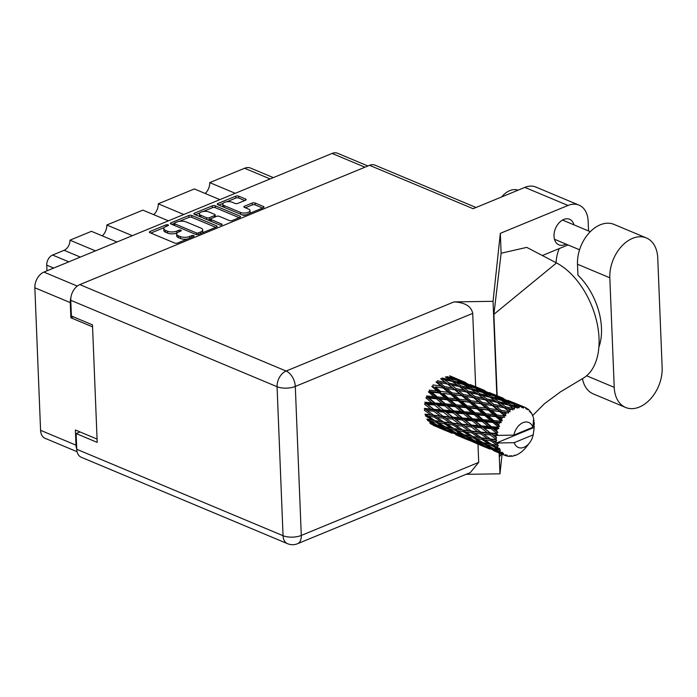 <?xml version="1.0" encoding="UTF-8"?>
<svg xmlns="http://www.w3.org/2000/svg" width="697" height="697" viewBox="0 0 697 697"><rect width="100%" height="100%" fill="white"/><g stroke="black" fill="none" stroke-linecap="round" stroke-linejoin="round"><path stroke-width="1.05" d="M241.676 214.685A5.471 2.257 -2.3 0 0 246.137 214.807M240.526 212.446A5.471 2.257 -2.3 0 0 248.254 212.332A5.471 2.257 -2.3 0 0 250.031 210.564A5.471 2.257 -2.3 0 0 248.594 209.126L244.42 207.375A2.047 0.845 -2.3 0 1 243.889 206.835A2.047 0.845 -2.3 0 1 244.551 206.181L252.166 203.045A2.047 0.845 -2.3 0 1 255.05 203.001L263.466 206.521A2.047 0.845 -2.3 0 1 264.006 207.061A2.047 0.845 -2.3 0 1 263.335 207.723L245.544 215.051A2.047 0.845 -2.3 0 1 242.661 215.094L217.83 204.691A2.047 0.845 -2.3 0 1 217.298 204.151A2.047 0.845 -2.3 0 1 217.961 203.489L235.752 196.162A2.047 0.845 -2.3 0 1 238.635 196.118L245.605 199.037A2.047 0.845 -2.3 0 1 246.137 199.577A2.047 0.845 -2.3 0 1 245.475 200.239L237.86 203.376A2.047 0.845 -2.3 0 1 234.976 203.419L232.249 202.278A5.471 2.257 -2.3 0 0 226.194 201.903A5.471 2.257 -2.3 0 0 222.752 204.16A5.471 2.257 -2.3 0 0 224.181 205.598L240.526 212.446L240.604 214.232M221.646 224.896A1.429 0.592 -2.3 0 0 222.116 224.425A1.429 0.592 -2.3 0 0 221.742 224.051L211.261 219.66A2.047 0.845 -2.3 0 1 210.721 219.119A2.047 0.845 -2.3 0 1 211.383 218.466L216.436 216.384A2.047 0.845 -2.3 0 1 219.32 216.34L229.391 220.557A2.047 0.845 -2.3 0 0 232.275 220.513L239.89 217.377A2.047 0.845 -2.3 0 0 240.561 216.715A2.047 0.845 -2.3 0 0 240.021 216.183L215.19 205.781A2.047 0.845 -2.3 0 0 212.306 205.824L194.515 213.151A2.047 0.845 -2.3 0 0 193.853 213.805A2.047 0.845 -2.3 0 0 194.385 214.345L219.625 224.922A1.429 0.592 -2.3 0 0 221.646 224.896M216.575 225.837L191.745 215.434A2.047 0.845 -2.3 0 0 188.861 215.478L171.07 222.805A2.047 0.845 -2.3 0 0 170.408 223.467A2.047 0.845 -2.3 0 0 170.939 223.998L195.77 234.401A2.047 0.845 -2.3 0 0 198.654 234.358L216.445 227.03A2.047 0.845 -2.3 0 0 217.115 226.377A2.047 0.845 -2.3 0 0 216.575 225.837L216.619 226.952M77.079 451.708L45.105 438.317A12.921 8.808 -67.3 0 1 40.574 430.319L34.85 287.774A12.921 8.808 -67.3 0 1 43.902 272.1L332.068 153.427A12.921 8.808 -67.3 0 1 337.531 153.262L367.894 165.982M165.912 226.534L167.986 225.68A1.429 0.592 -2.3 0 0 168.447 225.218A1.429 0.592 -2.3 0 0 167.585 224.713A1.429 0.592 -2.3 0 0 166.052 224.87L150.038 231.465A2.047 0.845 -2.3 0 0 149.376 232.127A2.047 0.845 -2.3 0 0 149.907 232.667L174.738 243.061A2.047 0.845 -2.3 0 0 177.622 243.026L193.644 236.422A1.429 0.592 -2.3 0 0 194.106 235.961A1.429 0.592 -2.3 0 0 193.243 235.455A1.429 0.592 -2.3 0 0 191.71 235.612L189.636 236.466A6.543 2.701 -2.3 0 1 180.401 236.605L178.327 235.743A6.543 2.701 -2.3 0 1 176.62 234.018A6.543 2.701 -2.3 0 1 178.746 231.901L180.819 231.047A1.429 0.592 -2.3 0 0 181.281 230.585A1.429 0.592 -2.3 0 0 180.418 230.08A1.429 0.592 -2.3 0 0 178.885 230.245L176.811 231.099A6.543 2.701 -2.3 0 1 167.568 231.23L165.503 230.367A6.543 2.701 -2.3 0 1 163.786 228.642A6.543 2.701 -2.3 0 1 165.912 226.534M219.877 199.63L194.367 188.939L158.271 203.812L183.773 214.493M116.957 242.007L91.446 231.326L69.944 240.177L95.454 250.868M168.413 220.818L142.902 210.137L106.807 225L132.317 235.682M70.937 297.331A12.921 8.808 112.7 0 0 70.266 302.611L70.876 317.771L92.562 326.858M97.066 439.084L75.381 429.997L75.99 445.156A12.921 8.808 112.7 0 0 76.74 448.99M70.876 317.771L73.246 316.795M46.969 270.828L46.743 265.148A8.329 5.681 -67.3 0 1 52.58 255.041L64.107 250.293A8.329 5.681 112.7 0 0 69.944 240.177M270.105 178.946L244.595 168.256L209.727 182.614L235.237 193.304M106.807 225A10.42 7.101 -67.3 0 1 102.259 235.856M158.271 203.812A10.42 7.101 -67.3 0 1 153.723 214.667M209.727 182.614A10.42 7.101 -67.3 0 1 205.179 193.47M244.595 168.256A14.167 9.662 -67.3 0 1 250.589 168.082L273.337 177.613M163.786 228.642L163.865 230.541A6.543 2.701 -2.3 0 0 165.581 232.258L165.503 230.367M177.151 232.885L176.89 232.99A6.543 2.701 -2.3 0 1 167.646 233.129L165.581 232.258M176.62 234.018L176.69 235.908A6.543 2.701 -2.3 0 0 178.406 237.633L178.327 235.743M187.345 239.019A6.543 2.701 -2.3 0 1 180.479 238.505L178.406 237.633M164.326 227.51L150.848 233.059M215.713 227.335L191.823 217.325A2.047 0.845 -2.3 0 0 188.939 217.368L179.216 221.376M174.198 223.441L171.88 224.399M174.659 222.927A1.429 0.592 -2.3 0 0 174.198 223.388A1.429 0.592 -2.3 0 0 174.572 223.772L196.362 232.903A1.429 0.592 -2.3 0 0 198.384 232.868L200.57 231.97A6.543 2.701 -2.3 0 0 202.696 229.853A6.543 2.701 -2.3 0 0 200.98 228.128L186.082 221.89A6.543 2.701 -2.3 0 0 176.846 222.029L174.659 222.927M174.198 223.388L174.267 225.288A1.429 0.592 -2.3 0 0 174.311 225.41M202.235 232.885A6.543 2.701 -2.3 0 0 202.775 231.752L202.696 229.853M195.326 214.737L199.83 212.89M203.115 211.531L212.385 207.715L212.306 205.824M239.158 217.682L215.268 207.671A2.047 0.845 -2.3 0 0 212.385 207.715M210.721 219.119L210.799 221.019A2.047 0.845 -2.3 0 0 210.903 221.263M208.873 211.958A5.471 2.257 -2.3 0 0 202.818 211.592A5.471 2.257 -2.3 0 0 199.377 213.84A5.471 2.257 -2.3 0 0 200.806 215.286L206.565 217.699A2.047 0.845 -2.3 0 0 209.457 217.656L214.502 215.573A2.047 0.845 -2.3 0 0 215.173 214.911A2.047 0.845 -2.3 0 0 214.632 214.371L208.873 211.958M199.377 213.84L199.455 215.739A5.471 2.257 -2.3 0 0 200.074 216.732M207.34 219.773A2.047 0.845 -2.3 0 0 209.527 219.546L209.457 217.656M210.721 219.058L209.527 219.546M215.242 216.872A2.047 0.845 -2.3 0 0 215.242 216.811L215.173 214.911M222.752 204.16L222.831 206.051A5.471 2.257 -2.3 0 0 223.458 207.044M249.744 213.326A5.471 2.257 -2.3 0 0 250.101 212.463L250.031 210.564M262.603 208.028L255.128 204.892A2.047 0.845 -2.3 0 0 252.244 204.935L245.361 207.767M244.743 200.544L238.714 198.018A2.047 0.845 -2.3 0 0 235.83 198.061L226.717 201.816M223.118 203.297L218.771 205.084M582.448 378.671A32.498 22.165 112.7 0 0 593.304 393.91L625.627 407.457A32.498 22.165 112.7 0 0 639.376 407.048A32.498 22.165 112.7 0 0 662.15 367.615L657.75 258.047A32.498 22.165 112.7 0 0 646.346 237.938A32.498 22.165 112.7 0 0 621.558 246.355A32.498 22.165 112.7 0 0 609.823 277.781L614.223 387.349A32.498 22.165 112.7 0 0 625.627 407.457M501.709 196.92A20.832 14.21 -67.3 0 1 509.786 190.621A20.832 14.21 -67.3 0 1 518.106 190.168M574.006 224.861A13.853 9.444 112.7 0 0 569.588 219.285A13.853 9.444 112.7 0 0 563.725 219.459A13.853 9.444 112.7 0 0 554.324 232.354A13.853 9.444 112.7 0 0 558.881 244.839A13.853 9.444 112.7 0 0 564.736 244.664A13.853 9.444 112.7 0 0 565.955 244.081M646.346 237.938L614.022 224.399A32.498 22.165 112.7 0 0 589.235 232.815A32.498 22.165 112.7 0 0 577.499 264.241L577.944 275.184A52.083 31.426 67.6 0 1 598.88 347.132M500.324 233.329L493.049 301.322L454.008 301.906C465.038 302.489 471.277 306.314 472.723 313.38L295.301 386.443L301.287 535.444A12.921 5.341 -2.3 0 1 283.052 535.714A12.921 8.808 112.7 0 0 287.582 543.704L81.288 457.276A12.921 8.808 -67.3 0 1 76.757 449.286L283.052 535.714L277.066 386.722L70.772 300.294A12.921 8.808 -67.3 0 1 79.824 284.611L369.523 165.311L473.097 208.699L524.858 187.388A26.042 17.756 -67.3 0 1 535.88 187.057L579.015 205.136A26.042 17.756 112.7 0 0 568.003 205.458L500.324 233.329L501.126 253.229L526.749 247.374L556.528 262.943A64.586 38.971 67.6 0 1 596.85 322.136A64.586 38.971 67.6 0 1 582.509 378.637L560.414 391.888L544.401 403.772L532.665 415.525L533.24 417.12A26.042 17.756 112.7 0 1 533.658 418.662L532.874 427.261A13.539 9.235 112.7 0 0 523.038 422.643A13.539 9.235 112.7 0 0 513.881 435.094L532.874 427.261M579.015 205.136A26.042 17.756 112.7 0 1 588.155 221.245L588.547 230.96M542.344 255.529L568.038 244.952M501.605 454.017L499.601 456.5L499.461 453.12M497.153 395.722L493.885 314.33L556.528 262.943M501.126 253.229L493.885 314.33M493.049 301.322L496.83 395.565M499.139 452.98L499.976 473.821L466.032 474.326M502.075 454.217L499.976 473.821M80.033 431.94L76.121 433.551L76.757 449.286M369.523 165.311A12.921 8.808 -67.3 0 1 374.986 165.154L476.042 207.488M70.772 300.294L71.399 316.02L92.483 324.854L97.205 442.386L76.121 433.551M472.723 313.38L475.668 386.678M477.968 444.12L478.708 462.381L470.318 472.566L297.497 543.738A12.921 7.798 -112.4 0 0 301.287 535.444L478.708 462.381M556.04 262.691A52.083 31.426 67.6 0 1 559.247 248.568M533.606 427.67L534.129 428.019L533.179 434.85A13.539 9.235 112.7 0 1 529.581 442.804A13.539 9.235 112.7 0 1 514.186 442.673L496.299 443.031L533.606 427.67L534.25 426.817A26.042 17.756 112.7 0 0 534.285 426.303L533.545 425.597L534.32 424.403A26.042 17.756 112.7 0 0 534.303 423.532A26.042 17.756 112.7 0 0 534.25 422.661L533.405 422.138L534.059 420.857A26.042 17.756 112.7 0 0 533.989 420.387L533.815 420.265M445.418 376.833L450.227 380.004L442.098 377.94L441.428 379.212L440.6 378.671L445.444 382.357L437.368 380.78L436.932 382.148L435.965 381.947L440.94 386.077L433.029 384.927L432.854 386.304L431.8 386.443L437.002 390.939L429.352 390.102L429.439 391.4L428.376 391.88L433.882 396.619L426.555 395.992L426.904 397.133L425.902 397.917L431.774 402.779L424.83 402.23L425.423 403.136L424.525 404.182L430.807 409.026L424.273 408.416L425.065 409.034L424.351 410.272L431.042 414.968L424.926 414.157L428.08 416.222L434.126 417.076L441.035 421.65L435.111 420.692L428.08 416.222M434.126 417.076L434.736 415.76L425.876 414.454L425.379 415.804L432.471 420.23L426.747 419.106M443.187 418.165L449.87 422.852L443.762 422.051L436.923 417.433L443.187 418.165L443.902 416.919L431.042 414.968M435.73 422.199L443.022 426.442L437.472 425.118L430.075 421.014L435.73 422.199L436.104 420.814L438.352 422.687L444.207 423.698L451.299 428.115L445.583 427L438.352 422.687M430.075 421.014L427.784 419.054L427.54 420.439L434.998 424.473L429.622 422.94M444.207 423.698L444.703 422.338L437.211 421.049M434.998 420.622L432.471 420.23M452.963 424.961L459.863 429.535L453.947 428.585L446.908 424.107L452.963 424.961L453.573 423.654L441.035 421.65M446.376 428.324L453.825 432.367L448.459 430.833L440.879 426.939L446.376 428.324L446.62 426.939L448.903 428.908L454.566 430.084L461.858 434.336L456.308 433.011L448.903 428.908M440.879 426.939L439.345 425.588M454.566 430.084L454.941 428.707L457.188 430.58L463.035 431.582L470.135 436.008L464.402 434.884L457.188 430.58M445.113 426.721L443.022 426.442M453.834 428.516L451.299 428.115M509.037 456.134L509.873 456.413L510.256 455.699L508.444 456.335A26.042 17.756 112.7 0 1 507.137 456.117L507.346 455.219L505.787 455.742A26.042 17.756 112.7 0 1 505.438 455.611L506.057 454.749L504.166 455.045L500.838 453.581L503.034 454.383L503.539 453.277L501.901 453.547L497.301 451.978L489.59 448.328L494.914 449.931L501.605 453.294L502.467 452.362L500.577 452.283L497.37 450.611L499.688 451.212L500.49 449.983L493.973 448.79L486.567 444.686L492.23 445.862L498.625 449.6L499.714 448.668L494.844 446.359L497.318 446.794L498.407 445.54L491.603 444.364L484.572 439.894L490.618 440.739L496.682 444.764L497.972 443.919L493.415 441.096L496.055 441.419A26.042 17.756 112.7 0 0 496.299 443.031A26.042 17.756 112.7 0 0 496.308 443.074M509.873 456.413A26.042 17.756 112.7 0 0 510.265 456.413L511.694 455.681L511.737 456.3A26.042 17.756 112.7 0 0 513.14 456.056L514.813 455.141L514.639 455.646A26.042 17.756 112.7 0 0 515.039 455.516L516.547 454.914A26.042 17.756 112.7 0 0 517.958 454.226L519.439 453.355A26.042 17.756 112.7 0 0 519.823 453.102L521.269 452.057A26.042 17.756 112.7 0 0 522.593 450.968L523.961 449.687A26.042 17.756 112.7 0 0 524.31 449.33L525.608 447.91A26.042 17.756 112.7 0 0 526.74 446.507A26.042 17.756 112.7 0 0 526.758 446.481M533.754 430.99L534.007 429.16A26.042 17.756 112.7 0 0 534.059 428.76L534.129 428.019M496.682 444.764A26.042 17.756 112.7 0 0 496.795 445.209M497.318 446.794A26.042 17.756 112.7 0 0 497.902 448.206M499.688 451.212A26.042 17.756 112.7 0 0 500.577 452.283M503.034 454.383A26.042 17.756 112.7 0 0 504.166 455.045M457.258 434.153L464.882 437.969L451.926 432.541L457.258 434.153L457.371 432.785M467.278 438.718L459.715 434.832L465.195 436.209L472.662 440.26L467.278 438.718M451.926 432.541L450.776 431.521M458.182 433.482L459.715 434.832M465.195 436.209L465.448 434.823L467.731 436.792L473.402 437.977L480.677 442.22L475.145 440.905L467.731 436.792M455.446 432.541L453.825 432.367M463.932 434.606L461.858 434.336M468.367 439.65L476.129 443.231L463.183 437.803L468.367 439.65L468.349 438.326M478.482 444.094L470.754 440.434L476.095 442.046L483.701 445.862L478.482 444.094M463.183 437.803L462.494 437.193M469.604 439.406L470.754 440.434M476.095 442.046L476.208 440.678M465.988 438.073L464.882 437.969M474.282 440.434L472.662 440.26M474.526 442.612L487.316 448.014M489.852 449.095L482.01 445.697L489.852 449.095M481.331 445.078L482.01 445.697M487.194 447.535L487.177 446.211M476.713 443.275L476.129 443.231M484.816 445.958L483.701 445.862M493.363 450.506L505.438 455.611M495.541 451.159L494.966 451.116M506.127 455.629L507.137 456.117M433.865 415.307L427.244 410.577L433.7 411.213L440.19 416.004L433.865 415.307L436.923 417.433M433.7 411.213L434.51 410.063L425.065 409.034L426.608 410.115M433.813 409.296L427.609 404.443L434.475 404.992L440.556 409.862L433.813 409.296L434.51 410.063L430.807 409.026M452.536 419.106L459.018 423.898L452.702 423.192L446.071 418.47L452.536 419.106L453.346 417.956L440.19 416.004M443.762 422.051L446.908 424.107M462.006 426.05L468.706 430.746L462.59 429.936L455.76 425.318L462.006 426.05L462.721 424.804L449.87 422.852M463.035 431.582L463.531 430.223L456.047 428.943M471.799 432.854L478.682 437.428L472.784 436.479L465.735 432.001L471.799 432.854L472.409 431.548L459.863 429.535M473.402 437.977L473.777 436.592L476.016 438.474L481.862 439.467L488.972 443.893L483.239 442.769L476.016 438.474M472.671 436.409L470.135 436.008M486.114 446.611L478.543 442.717L484.032 444.102L491.498 448.145L486.114 446.611M477.018 441.367L478.543 442.717M484.032 444.102L484.276 442.717L486.567 444.686M482.76 442.499L480.677 442.22M488.44 447.3L489.59 448.328M494.914 449.931L495.027 448.563M493.11 448.328L491.498 448.145M500.15 452.963L500.838 453.581M443.109 416.301L436.679 411.491L443.362 412.075L449.635 416.919L443.109 416.301L445.409 417.991M434.475 404.992L435.433 404.068L425.423 403.136L427.609 404.443M434.963 403.032L429.16 398.187L436.418 398.789L442.107 403.615L434.963 403.032L435.433 404.068L431.774 402.779M443.362 412.075L444.25 411.03L434.51 410.063L436.679 411.491M443.667 410.115L437.646 405.245L444.73 405.811L450.602 410.672L443.667 410.115L444.25 411.03L440.556 409.862M462.189 419.96L468.471 424.804L461.937 424.185L455.524 419.385L462.189 419.96L463.078 418.914L453.346 417.956L449.635 416.919M452.702 423.192L455.76 425.318M471.372 427L477.846 431.783L471.529 431.086L464.899 426.355L471.372 427L472.174 425.841L459.018 423.898M462.59 429.936L465.735 432.001M480.843 433.935L487.543 438.64L481.418 437.821L474.587 433.212L480.843 433.935L481.557 432.698L468.706 430.746M481.862 439.467L482.359 438.117L474.849 436.827M490.618 440.739L491.228 439.432L478.682 437.428M492.23 445.862L492.605 444.486L494.844 446.359M491.49 444.294L488.972 443.893M495.837 449.251L497.37 450.611M452.649 417.181L446.437 412.328L453.311 412.885L459.393 417.756L452.649 417.181L455.524 419.385M436.418 398.789L437.463 398.153L426.904 397.133L429.16 398.187M437.246 396.924L431.791 392.219L439.389 393.003L444.747 397.638L437.246 396.924L437.463 398.153L433.882 396.619M444.73 405.811L445.74 405.027L435.433 404.068L437.646 405.245M445.392 403.885L439.755 399.085L447.213 399.773L452.71 404.513L445.392 403.885L445.74 405.027L442.107 403.615M453.311 412.885L454.27 411.953L444.25 411.03L446.437 412.328M453.799 410.925L447.979 406.072L455.254 406.682L460.935 411.5L453.799 410.925L454.27 411.953L450.602 410.672M472.148 420.77L478.212 425.64L471.486 425.074L465.265 420.213L472.148 420.77L473.106 419.847L463.078 418.914L459.393 417.756M461.937 424.185L464.263 425.893M481.017 427.845L487.299 432.698L480.764 432.079L474.352 427.27L481.017 427.845L481.906 426.799L472.174 425.841L468.471 424.804M471.529 431.086L474.587 433.212M490.191 434.884L495.889 439.093A26.042 17.756 112.7 0 0 495.907 439.589L490.357 438.971L483.735 434.248L490.191 434.884L491.002 433.734L477.846 431.783M481.418 437.821L484.572 439.894M496.055 441.419L496.734 440.147L487.543 438.64M498.407 445.54L493.685 444.712M462.486 418L456.483 413.138L463.557 413.696L469.438 418.557L462.486 418L465.265 420.213M439.389 393.003L440.46 392.69L429.439 391.4L431.791 392.219M440.504 391.339L435.355 386.905L443.214 388.002L448.302 392.333L440.504 391.339L440.46 392.69L437.002 390.939M447.213 399.773L448.276 399.294L437.463 398.153L439.755 399.085M448.188 397.996L442.883 393.396L450.637 394.336L455.829 398.823L448.188 397.996L448.276 399.294L444.747 397.638M455.254 406.682L456.291 406.046L445.74 405.027L447.979 406.072M456.073 404.818L450.619 400.104L458.225 400.897L463.575 405.532L456.073 404.818L456.291 406.046L452.71 404.513M463.557 413.696L464.568 412.912L454.27 411.953L456.483 413.138M464.219 411.77L458.6 406.978L466.032 407.658L471.547 412.397L464.219 411.77L464.568 412.912L460.935 411.5M482.385 421.589L488.266 426.451L481.322 425.893L475.31 421.023L482.385 421.589L483.396 420.796L473.106 419.847L469.438 418.557M471.486 425.074L474.352 427.27M490.976 428.664L496.308 432.942A26.042 17.756 112.7 0 0 496.22 433.464L490.305 432.959L484.101 428.106L490.976 428.664L491.934 427.731L481.906 426.799L478.212 425.64M480.764 432.079L483.108 433.787M495.994 435.407A26.042 17.756 112.7 0 0 495.994 435.451A26.042 17.756 112.7 0 0 495.889 437.211L493.171 435.155L495.994 435.407L497.588 434.388L487.299 432.698M490.357 438.971L493.415 441.096M496.734 440.147L495.907 439.589M472.636 418.819L466.816 413.966L474.091 414.576L479.763 419.385L472.636 418.819L473.106 419.847L475.31 421.023M443.214 388.002L435.355 386.905M444.547 386.643L439.607 382.583L447.648 384.082L452.553 388.002L444.547 386.643L444.233 388.029L440.94 386.077M450.637 394.336L442.883 393.396M451.865 392.812L446.812 388.543L454.792 389.832L459.767 393.971L451.865 392.812L451.682 394.188L448.302 392.333M458.225 400.897L459.288 400.583L448.276 399.294L450.619 400.104M459.34 399.233L454.174 394.79L462.05 395.887L467.129 400.217L459.34 399.233L459.288 400.583L455.829 398.823M466.032 407.658L467.095 407.179L456.291 406.046L458.6 406.978M467.007 405.881L461.719 401.289L469.456 402.221L474.666 406.717L467.007 405.881L467.095 407.179L463.575 405.532M474.091 414.576L475.127 413.931L464.568 412.912L466.816 413.966M474.91 412.702L469.447 407.989L477.062 408.79L482.402 413.417L474.91 412.702L475.127 413.931L471.547 412.397M492.91 422.46L497.902 426.695A26.042 17.756 112.7 0 0 497.728 427.209L491.455 426.703L485.652 421.851L492.91 422.46L493.955 421.824L483.396 420.796L479.763 419.385M481.322 425.893L484.101 428.106M497.135 429.152A26.042 17.756 112.7 0 0 496.682 430.981L494.138 428.908L497.135 429.152L498.895 428.376L491.934 427.731L488.266 426.451M495.889 439.093L496.639 437.89L495.889 437.211M533.301 420.082L533.989 420.387M490.305 432.959L493.171 435.155M497.588 434.388L496.22 433.464M483.047 419.664L477.428 414.863L484.859 415.551L490.374 420.291L483.047 419.664L483.396 420.796L485.652 421.851M496.308 432.942L497.885 432.462L496.682 430.981M495.994 435.451L513.881 435.094M532.682 415.56A26.042 17.756 112.7 0 0 532.517 415.159L532.125 414.924M525.189 407.431A26.042 17.756 112.7 0 0 525.163 407.414A26.042 17.756 112.7 0 0 523.961 406.987L521.826 406.037L525.189 407.431L526.244 409.034L526.444 408.05A26.042 17.756 112.7 0 1 526.766 408.233L527.437 409.731L527.925 409.034A26.042 17.756 112.7 0 1 528.945 409.906L529.694 411.674L529.947 410.96A26.042 17.756 112.7 0 1 530.199 411.265L530.635 412.798L531.088 412.485A26.042 17.756 112.7 0 1 531.828 413.73L532.517 415.159M522.602 406.665A26.042 17.756 112.7 0 0 522.227 406.604L510.248 401.533L522.602 406.665L523.508 408.05L523.961 406.987M520.807 406.464A26.042 17.756 112.7 0 0 519.439 406.482L517.374 405.305L520.807 406.464L522.131 407.823L522.227 406.604M517.958 406.647A26.042 17.756 112.7 0 0 517.566 406.717L510.413 404.669L505.595 401.585L513.698 404.103L519.091 407.858L519.439 406.482M516.059 407.074A26.042 17.756 112.7 0 0 514.647 407.545L512.6 406.133L517.618 408.111L517.566 406.717M513.14 408.189A26.042 17.756 112.7 0 0 512.739 408.381L505.613 406.795L500.777 403.188L508.906 405.175L514.473 409.156L514.647 407.545M511.258 409.209A26.042 17.756 112.7 0 0 509.882 410.106L507.808 408.486L512.992 409.888L512.739 408.381M508.444 411.186A26.042 17.756 112.7 0 0 508.069 411.5L501.038 410.315L496.098 406.246L504.14 407.754L509.934 411.883L509.882 410.106M506.693 412.746A26.042 17.756 112.7 0 0 505.447 414.009L503.304 412.206L508.549 413.033L508.069 411.5M504.175 415.464A26.042 17.756 112.7 0 0 503.844 415.874L496.996 415.011L491.838 410.568L499.714 411.666L504.175 415.464L505.769 415.856L505.447 414.009M502.659 417.451A26.042 17.756 112.7 0 0 501.613 419.01L499.366 417.067L504.55 417.355L503.844 415.874M500.577 420.744A26.042 17.756 112.7 0 0 500.324 421.215L493.737 420.596L488.283 415.882L495.889 416.675L500.577 420.744L502.232 420.822L501.613 419.01M499.401 423.035A26.042 17.756 112.7 0 0 498.625 424.787L496.247 422.748L501.265 422.582L500.324 421.215M497.902 426.695L499.549 426.477L498.625 424.787M498.895 428.376L497.728 427.209M447.648 384.082L445.444 382.357M452.902 389.518L444.233 388.029L436.932 382.148L439.607 382.583M454.792 389.832L455.768 390.041L452.553 388.002M462.05 395.887L451.682 394.188L444.233 388.029L446.812 388.543M463.383 394.537L458.426 390.468L466.485 391.975L471.381 395.896L463.383 394.537L463.069 395.922L459.767 393.971M469.456 402.221L459.288 400.583L451.682 394.188L454.174 394.79M470.693 400.697L465.648 396.436L473.62 397.726L478.604 401.855L470.693 400.697L470.51 402.082L467.129 400.217M477.062 408.79L478.125 408.477L467.095 407.179L459.288 400.583L461.719 401.289M478.177 407.126L473.002 402.674L480.886 403.781L485.957 408.102L478.177 407.126L478.125 408.477L474.666 406.717M484.859 415.551L485.922 415.072L475.127 413.931L467.095 407.179L469.447 407.989M485.844 413.765L480.547 409.174L488.292 410.106L493.502 414.602L485.844 413.765L485.922 415.072L482.402 413.417M491.455 426.703L491.934 427.731L475.127 413.931L477.428 414.863M501.265 422.582L493.955 421.824L490.374 420.291M497.885 432.462L491.934 427.731L494.138 428.908M456.204 388.673L451.316 384.822L459.428 386.565L464.272 390.25L456.204 388.673L455.768 390.041L458.426 390.468M449.112 383.123L444.285 379.525L452.414 381.503L457.241 384.944L449.112 383.123L448.554 384.456L451.316 384.822M452.109 381.433L450.227 380.004M471.677 397.395L463.069 395.922L441.428 379.212L444.285 379.525M459.428 386.565L457.241 384.944L460.264 387.105L471.242 389.396L476.068 392.838L467.948 391.017L463.113 387.41M466.485 391.975L464.272 390.25M473.62 397.726L474.587 397.926L471.381 395.896M480.886 403.781L470.51 402.082L463.069 395.922L465.648 396.436M482.219 402.43L477.262 398.353L485.321 399.869L490.209 403.781L482.219 402.43L481.906 403.816L478.604 401.855M488.292 410.106L478.125 408.477L470.51 402.082L473.002 402.674M489.521 408.59L484.485 404.321L492.448 405.61L497.431 409.749L489.521 408.59L489.338 409.967L485.957 408.102M495.889 416.675L496.952 416.362L485.922 415.072L478.125 408.477L480.547 409.174M496.996 415.011L496.952 416.362L493.502 414.602M493.737 420.596L493.955 421.824L485.922 415.072L488.283 415.882M499.549 426.477L493.955 421.824L496.247 422.748M475.032 396.558L470.153 392.716L478.255 394.45L483.108 398.135L475.032 396.558L474.587 397.926L477.262 398.353M476.06 392.829L479.092 394.99L476.068 392.838M460.926 385.824L456.108 382.47L464.246 384.727L469.055 387.898L460.926 385.824L460.264 387.105L467.391 392.35L470.153 392.716M453.921 381.006L449.103 377.913L457.206 380.431L462.059 383.341L453.921 381.006L453.155 382.2L456.108 382.47M450.114 376.537L455.002 379.177L446.908 376.572L446.054 377.669L449.103 377.913M456.082 380.065L455.002 379.177M463.54 384.517L462.059 383.341M470.937 389.318L469.055 387.898M467.948 391.017L467.391 392.35L481.906 403.816L484.485 404.321M478.255 394.45L490.078 397.29L494.887 400.723L486.785 398.911L481.941 395.295M485.321 399.869L483.108 398.135M490.549 405.288L481.906 403.816L489.338 409.967L491.838 410.568M492.448 405.61L493.424 405.82L490.209 403.781M499.714 411.666L489.338 409.967L496.952 416.362L499.366 417.067M501.038 410.315L500.734 411.7L497.431 409.749M504.55 417.355L496.952 416.362L502.232 420.822M493.859 404.452L488.989 400.601L497.083 402.343L501.936 406.029L493.859 404.452L493.424 405.82L496.098 406.246M479.754 393.718L474.945 390.364L483.073 392.611L487.891 395.783L479.754 393.718L479.092 394.99L486.227 400.244L488.989 400.601M472.758 388.9L467.931 385.807L476.042 388.325L480.886 391.226L472.758 388.9L471.991 390.093L474.945 390.364M465.744 384.465L460.883 381.634L468.942 384.43L473.829 387.062L465.744 384.465L464.89 385.563L467.931 385.807M458.661 380.414L453.756 377.87L466.702 383.289L458.661 380.414L457.737 381.398M449.696 375.805L459.462 379.909L451.508 376.763L450.523 377.626M452.475 377.783L453.756 377.87M467.382 383.873L466.702 383.289M459.053 381.512L460.883 381.634M474.91 387.959L473.829 387.062M482.359 392.402L480.886 391.226M489.773 397.212L487.891 395.783M486.785 398.911L486.227 400.244L500.734 411.7L503.304 412.206M497.083 402.343L494.887 400.723L497.919 402.883L500.777 403.188M504.14 407.754L501.936 406.029M508.549 413.033L500.734 411.7L505.769 415.856M498.582 401.603L493.772 398.248L501.901 400.496L506.728 403.676L498.582 401.603L497.919 402.883L505.055 408.128L507.808 408.486M491.594 396.785L486.759 393.692L494.879 396.21L499.705 399.12L491.594 396.785L490.827 397.987L493.772 398.248M484.563 392.35L479.719 389.527L487.769 392.315L492.666 394.955L484.563 392.35L483.709 393.448L486.759 393.692M477.497 388.307L472.583 385.755L485.539 391.183L477.497 388.307L476.574 389.292M470.344 384.657L478.281 387.793L470.344 384.657L469.36 385.519M465.587 382.47L459.541 379.987M464.751 382.331L465.335 382.374M471.303 385.676L472.583 385.755M486.21 391.758L485.539 391.183M477.889 389.405L479.719 389.527M493.746 395.852L492.666 394.955M501.195 400.296L499.705 399.12M508.601 405.096L506.728 403.676M505.613 406.795L505.055 408.128L509.934 411.883M503.4 400.235L498.547 397.412L506.597 400.2L511.502 402.84L503.4 400.235L502.546 401.341L505.595 401.585M496.334 396.201L491.411 393.639L504.358 399.067L496.334 396.201L495.41 397.185M489.163 392.542L497.118 395.687L489.163 392.542L488.179 393.404M484.424 390.364L478.369 387.872M483.587 390.224L484.171 390.259M490.13 393.561L491.411 393.639M505.029 399.642L504.358 399.067M496.717 397.299L498.547 397.412M512.583 403.737L511.502 402.84M510.413 404.669L509.646 405.872L512.6 406.133M507.991 400.435L515.954 403.58L507.991 400.435L507.007 401.289M503.251 398.257L497.205 395.765M502.415 398.118L502.999 398.153M508.967 401.455L510.248 401.533M515.161 404.086L514.229 405.07M515.545 405.184L517.374 405.305M522.079 406.142L516.041 403.659M526.444 408.05L525.25 407.518M521.243 406.002L521.826 406.037M527.925 409.034L526.976 408.712M529.947 410.96L529.241 410.594M531.088 412.485L530.504 412.345M514.186 442.673L533.179 434.85M436.871 426.843L449.661 432.245M430.685 422.548L430.711 423.872L438.465 427.453L433.368 425.431M439.049 427.496L438.465 427.453M514.142 455.516L514.639 455.646M455.699 434.728L468.489 440.129M452.196 433.316L444.346 429.91L452.196 433.316M440.809 428.307L433.098 424.656L438.422 426.259L446.045 430.084L440.809 428.307M434.998 424.473L436.61 424.656M431.948 423.628L433.098 424.656M438.535 424.891L438.422 426.259M446.045 430.084L447.16 430.188M443.658 429.3L444.346 429.91M449.521 430.432L449.539 431.765M457.293 435.337L457.877 435.381M511.162 455.951L511.737 456.3M496.639 437.89L473.106 419.847L432.854 386.304M483.535 434.1L463.078 418.914L429.439 391.4M464.69 426.207L426.904 397.133M445.836 418.296L425.423 403.136M427.034 410.428L425.065 409.034M221.768 224.835L221.742 224.051M43.902 272.1L77.297 286.084M364.94 167.202L332.068 153.427M70.266 302.611L34.85 287.774M40.574 430.319L75.99 445.156M53.695 268.066L46.743 265.148M52.58 255.041L68.811 261.837M80.338 257.097L64.107 250.293M167.646 233.129L167.568 231.23M176.89 232.99L176.811 231.099M178.946 231.822L178.885 230.245M180.479 238.505L180.401 236.605M189.706 238.052L189.636 236.466M191.78 237.198L191.71 235.612M150.09 232.737L150.038 231.465M166.121 226.447L166.052 224.87M191.823 217.325L191.745 215.434M171.122 224.077L171.07 222.805M188.939 217.368L188.861 215.478M174.642 225.549L174.572 223.772M196.432 234.584L196.362 232.903M198.445 234.436L198.384 232.868M200.631 233.547L200.57 231.97M194.568 214.423L194.515 213.151M215.268 207.671L215.19 205.781M240.064 217.298L240.021 216.183M211.33 221.446L211.261 219.66M200.875 217.063L200.806 215.286M206.634 219.477L206.565 217.699M214.571 217.15L214.502 215.573M224.26 207.384L224.181 205.598M244.603 207.453L244.551 206.181M252.244 204.935L252.166 203.045M255.128 204.892L255.05 203.001M263.51 207.645L263.466 206.521M218.013 204.77L217.961 203.489M235.83 198.061L235.752 196.162M238.714 198.018L238.635 196.118M245.649 200.161L245.605 199.037M586.604 375.779L614.223 387.349M568.003 205.458L524.858 187.388M79.824 284.611L286.118 371.039L454.008 301.906M295.301 386.443A12.921 7.798 -112.4 0 0 286.118 371.039A12.921 8.808 -67.3 0 0 277.066 386.722A12.921 5.341 -2.3 0 0 295.301 386.443M577.499 264.241L609.823 277.781M590.307 231.692L562.514 220.052M287.582 543.704A12.921 12.921 0 0 0 297.497 543.738M579.564 249.779L554.463 239.263M529.581 442.804L526.74 446.507M476.652 443.562L484.371 446.794M495.489 451.456L503.199 454.688M438.997 427.784L446.707 431.016M457.816 435.677L465.544 438.91"/></g></svg>
